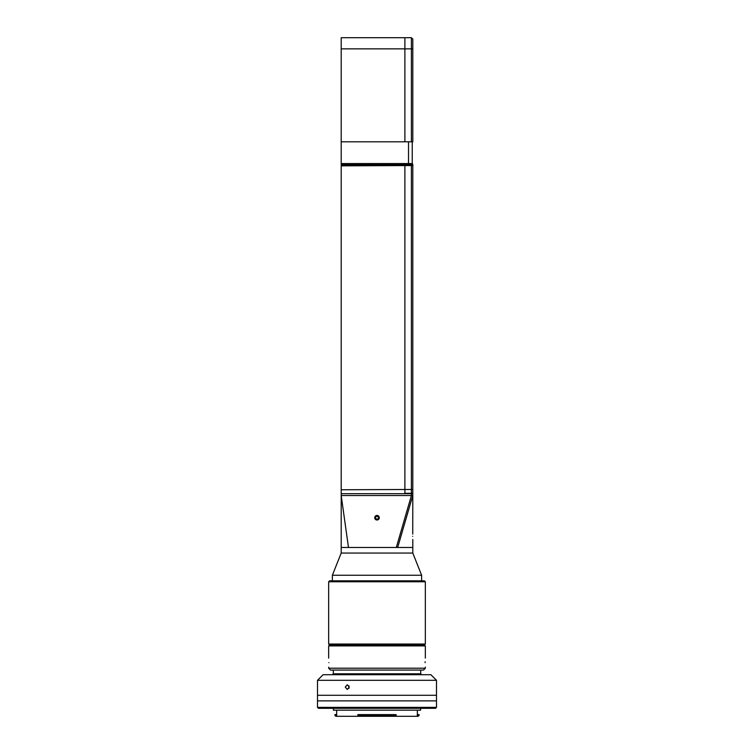 <?xml version="1.0" encoding="UTF-8"?>
<svg xmlns="http://www.w3.org/2000/svg" width="754" height="754" viewBox="0 0 754 754"><rect width="100%" height="100%" fill="white"/><g stroke="black" fill="none" stroke-linecap="round" stroke-linejoin="round"><path stroke-width="1.13" d="M412.796 553.05L341.204 553.05L341.204 547.479L412.796 547.479L412.796 553.05L421.627 575.255L332.373 575.255L332.373 580.834M421.627 575.255L421.627 580.834M341.204 553.05L332.373 575.255M412.674 536.32C412.806 532.239 412.806 532.239 412.674 536.32C412.796 540.401 412.796 540.401 412.674 536.32C412.796 540.401 412.796 540.401 412.674 536.32M396.312 547.479L348.471 547.479L341.204 495.529L411.401 495.529L396.312 547.479L397.669 547.479C417.603 547.479 417.603 547.479 397.669 547.479L412.796 495.529L411.401 495.529L411.401 493.672L412.796 493.672L412.74 534.115M377 37.7L341.204 37.7L341.204 141.818L404.889 141.818L404.889 37.7L377 37.7M411.401 493.672L404.889 493.672L404.889 164.136L341.204 164.136L341.204 547.479M348.471 547.479C338.838 547.479 338.838 547.479 348.471 547.479M412.231 141.818L412.231 163.571L341.204 163.571L341.204 164.136L341.204 141.818M411.401 165.06L411.401 164.136L404.889 164.136L404.889 493.304L411.401 493.304L411.401 165.06L341.204 165.06M341.204 165.842L412.796 165.55L412.796 493.304L411.401 493.304M412.796 165.55L412.796 164.136L412.796 165.55M412.796 164.136L411.401 164.136L412.796 164.136M412.796 39.095L412.796 141.818L411.401 141.818L411.401 37.7L412.796 39.095L411.401 37.7L404.889 37.7L404.889 141.818L411.401 141.818M349.291 687.111L347.255 684.783L345.257 687.111L347.255 689.429L349.291 687.111M348.895 688.477L348.895 685.744M317.5 680.306L323.08 674.726L430.92 674.726L436.5 680.306L317.5 680.306L317.5 695.292L436.5 695.292L317.5 695.292L317.5 707.375L436.5 707.375L435.567 708.308L318.433 708.308L317.5 707.375M436.5 680.306L436.5 700.871L317.5 700.871L436.5 700.871L436.5 707.375M436.5 689.429L436.462 686.215M420.694 670.08L420.694 673.793L333.306 673.793L332.373 674.726M420.694 673.793L421.627 674.726M333.306 670.08L333.306 673.793M328.659 644.048L329.592 644.981L328.659 645.905L425.341 645.905L424.408 644.981L329.592 644.981L424.408 644.981L425.341 644.048L425.341 581.758L328.659 581.758L328.659 644.048L425.341 644.048M328.659 581.758L329.592 580.834L424.408 580.834L425.341 581.758M328.876 662.643C328.64 656.809 328.64 656.809 328.876 662.643C328.64 668.478 328.64 668.478 328.876 662.643C328.64 668.478 328.64 668.478 328.876 662.643M425.124 662.643C425.36 656.809 425.36 656.809 425.124 662.643C425.36 668.478 425.36 668.478 425.124 662.643L425.133 661.748M425.341 668.214L328.659 668.214L330.516 670.08L423.484 670.08L425.341 668.214L425.341 667.167M378.084 518.639L378.461 517.979L378.084 518.639M375.671 518.215L376.048 518.865L375.671 518.215M375.539 517.47L375.916 516.82M377.509 519.12L376.755 519.12M378.329 517.235L377.952 516.594M376.491 516.339L377.245 516.33M379.13 518.516A2.271 2.271 0 0 0 377.792 515.595A2.271 2.271 0 0 0 374.87 516.933A2.271 2.271 0 0 0 376.208 519.855A2.271 2.271 0 0 0 379.13 518.516M378.244 516.697L378.508 518.29L377.273 519.317L375.756 518.752L375.492 517.169L376.727 516.141L378.244 516.697M335.737 716.215L336.689 716.3L334.889 715.367L335.737 716.215L335.737 714.622L336.689 714.622L336.652 710.164M336.689 715.367L335.737 715.367M336.689 714.622L336.689 716.3L357.877 716.3L357.877 714.622L357.877 715.367L396.123 715.367L395.699 716.3L357.877 716.3M417.282 716.3L417.282 714.622L418.244 714.622L418.159 716.3L395.699 716.3M417.348 710.164L417.348 714.622M418.244 714.622L419.092 714.622L419.092 715.367L418.244 715.367M419.092 714.622L418.244 716.215M357.877 715.367L358.301 716.3M333.4 708.308L333.4 710.164L420.6 710.164L420.6 708.308M357.877 714.622L396.123 714.622L396.123 715.367M419.111 715.367L418.159 716.3M334.889 714.622L334.889 715.367L334.889 714.622L335.737 714.622M412.796 48.859L341.204 48.859M412.796 489.469L341.204 489.761M404.889 493.672L341.204 493.672M408.517 163.571L408.517 141.818M396.123 714.622L396.123 716.3M412.796 547.479L412.796 539.478M425.341 645.905L425.341 658.119M328.659 645.905L328.659 658.119M328.659 667.167L328.659 668.214"/></g></svg>
